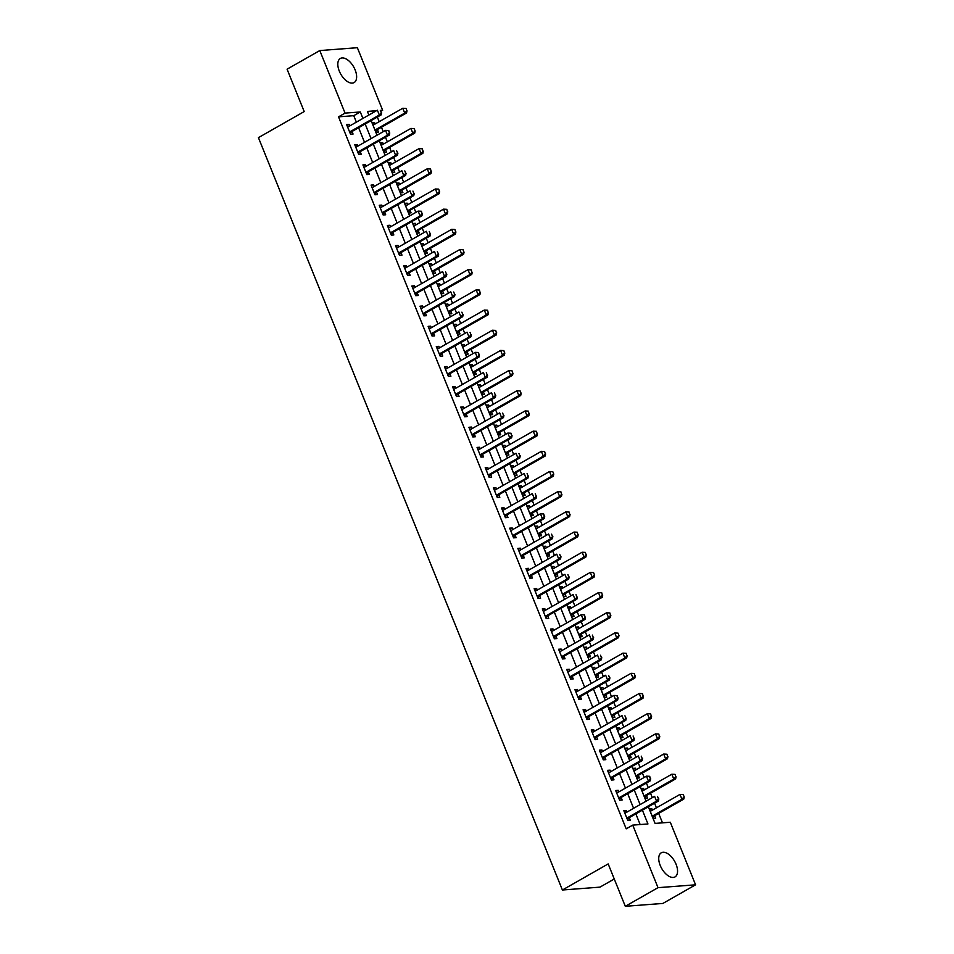 <?xml version="1.0" encoding="UTF-8"?>
<svg xmlns="http://www.w3.org/2000/svg" width="954" height="954" viewBox="0 0 954 954"><rect width="100%" height="100%" fill="white"/><g stroke="black" fill="none" stroke-linecap="round" stroke-linejoin="round"><path stroke-width="1.43" d="M660.228 865.457A13.881 7.405 -119.7 0 1 661.277 852.793A13.881 7.405 -119.7 0 1 676.064 864.252A13.881 7.405 -119.7 0 1 675.015 876.917A13.881 7.405 -119.7 0 1 660.228 865.457M339.302 71.121A13.881 7.405 -119.7 0 1 340.351 58.456A13.881 7.405 -119.7 0 1 355.138 69.916A13.881 7.405 -119.7 0 1 354.089 82.581A13.881 7.405 -119.7 0 1 339.302 71.121M614.269 878.992L599.959 887.137L562.395 889.999L258.427 137.638L304.207 111.57L287.082 69.189L319.793 50.562L357.356 47.7L382.637 110.259L380.658 110.414M380.98 111.201L382.637 110.259M662.493 822.849L658.677 813.404M656.424 807.823L654.563 803.22M652.309 797.651L650.521 793.227M648.267 787.646L646.407 783.043M644.153 777.462L642.376 773.038M640.122 767.469L638.262 762.866M636.008 757.285L634.219 752.861M631.965 747.28L630.105 742.677M627.851 737.108L626.062 732.684M623.809 727.103L621.948 722.5M619.695 716.919L617.906 712.495M615.652 706.926L613.792 702.323M611.538 696.742L609.761 692.318M607.507 686.737L605.647 682.134M603.393 676.565L601.604 672.141M599.351 666.56L597.49 661.957M595.236 656.376L593.448 651.952M591.194 646.383L589.333 641.78M587.08 636.199L585.291 631.775M583.037 626.194L581.177 621.591M578.923 616.022L577.146 611.597M574.892 606.017L573.032 601.414M570.778 595.833L568.989 591.408M566.736 585.839L564.875 581.236M562.621 575.656L560.833 571.231M558.579 565.65L556.719 561.047M554.465 555.478L552.676 551.054M550.422 545.473L548.562 540.87M546.308 535.289L544.531 530.865M542.277 525.296L540.417 520.693M538.163 515.112L536.375 510.688M534.121 505.107L532.26 500.504M530.007 494.935L528.218 490.511M525.964 484.93L524.104 480.327M521.85 474.746L520.061 470.322M517.807 464.753L515.947 460.15M513.693 454.569L511.916 450.145M509.663 444.564L507.802 439.961M505.548 434.392L503.76 429.968M501.506 424.387L499.646 419.784M497.392 414.203L495.603 409.779M493.349 404.21L491.489 399.607M489.235 394.026L487.446 389.602M485.192 384.021L483.332 379.418M481.078 373.849L479.302 369.425M477.048 363.844L475.187 359.241M472.934 353.66L471.145 349.236M468.891 343.667L467.031 339.052M464.777 333.483L462.988 329.058M460.734 323.478L458.874 318.874M456.62 313.306L454.831 308.881M452.578 303.3L450.717 298.697M448.463 293.116L446.687 288.692M444.433 283.123L442.573 278.508M440.319 272.939L438.53 268.515M436.276 262.934L434.416 258.331M432.162 252.762L430.373 248.338M428.119 242.757L426.259 238.154M424.005 232.573L422.217 228.149M419.963 222.58L418.102 217.965M415.849 212.396L414.072 207.972M411.818 202.391L409.958 197.788M407.704 192.207L405.915 187.795M403.661 182.214L401.801 177.611M399.547 172.03L397.758 167.606M395.505 162.037L393.644 157.422M391.39 151.853L389.602 147.429M387.348 141.848L385.488 137.245M383.234 131.664L381.457 127.252M379.203 121.671L377.343 117.068M648.338 806.762L655.064 823.409L670.304 822.253L695.573 884.811L658.01 887.673L632.729 825.115L647.957 823.958L642.388 810.161M658.01 887.673L625.299 906.3L662.875 903.438L695.573 884.811M369.866 114.456L368.673 114.552M375.161 123.972L374.528 122.422L372 122.625L375.912 132.308L378.452 132.117L377.438 129.613A1.777 1.455 85.6 0 1 377.772 129.35L406.547 112.954L404.723 113.097L402.767 108.255L373.98 124.64A1.777 1.455 85.6 0 1 373.551 124.795L372.907 124.891M383.317 144.149L382.685 142.611L380.145 142.802L384.057 152.485L386.597 152.294L385.595 149.79M391.462 164.338L390.842 162.788L388.302 162.979L392.213 172.674L394.753 172.471L393.74 169.967M399.619 184.516L398.999 182.965L396.459 183.168L400.37 192.851L402.91 192.66L401.896 190.156M407.775 204.693L407.143 203.154L404.615 203.345L408.527 213.028L411.067 212.837L410.053 210.333A1.777 1.455 85.6 0 1 410.387 210.071L439.162 193.674L437.337 193.817L435.382 188.975L406.595 205.36A1.777 1.455 85.6 0 1 406.166 205.515L405.522 205.611M415.932 224.882L415.3 223.331L412.76 223.522L416.671 233.217L419.211 233.014L418.21 230.51M424.077 245.059L423.457 243.508L420.917 243.711L424.828 253.394L427.368 253.204L426.355 250.699M432.234 265.236L431.613 263.698L429.073 263.888L432.985 273.571L435.525 273.381L434.511 270.876M440.39 285.425L439.758 283.875L437.23 284.065L441.142 293.76L443.682 293.558L442.668 291.053M448.547 305.602L447.915 304.052L445.375 304.254L449.286 313.938L451.826 313.747L450.825 311.242M456.692 325.779L456.072 324.241L453.532 324.432L457.443 334.115L459.983 333.924L458.969 331.42M464.848 345.968L464.228 344.418L461.688 344.609L465.6 354.304L468.14 354.101L467.126 351.597M473.005 366.145L472.373 364.595L469.845 364.798L473.756 374.481L476.296 374.29L475.283 371.786M481.162 386.322L480.53 384.784L477.99 384.975L481.901 394.658L484.441 394.467L483.439 391.963M489.307 406.511L488.686 404.961L486.146 405.152L490.058 414.847L492.598 414.644L491.584 412.152M497.463 426.688L496.843 425.138L494.303 425.341L498.215 435.024L500.755 434.833L499.741 432.329A1.777 1.455 85.6 0 1 500.075 432.067L528.85 415.67L527.025 415.813L525.07 410.971L496.283 427.356A1.777 1.455 85.6 0 1 495.865 427.511L495.221 427.607M505.62 446.866L504.988 445.327L502.46 445.518L506.371 455.201L508.911 455.01L507.898 452.506M513.777 467.055L513.145 465.504L510.605 465.695L514.516 475.39L517.056 475.187L516.054 472.695M521.921 487.232L521.301 485.681L518.761 485.884L522.673 495.567L525.213 495.376L524.199 492.872M530.078 507.409L529.458 505.87L526.918 506.061L530.829 515.744L533.369 515.554L532.356 513.049A1.777 1.455 85.6 0 1 532.69 512.787L561.465 496.402L559.64 496.533L557.685 491.692L528.898 508.088A1.777 1.455 85.6 0 1 528.48 508.232L527.836 508.327M538.235 527.598L537.603 526.048L535.075 526.238L538.986 535.933L541.526 535.731L540.513 533.238M546.392 547.775L545.76 546.225L543.22 546.427L547.131 556.11L549.671 555.92L548.669 553.415M554.536 567.952L553.916 566.414L551.376 566.604L555.288 576.288L557.828 576.097L556.814 573.592M562.693 588.141L562.073 586.591L559.533 586.782L563.444 596.477L565.984 596.274L564.971 593.782A1.777 1.455 85.6 0 1 565.305 593.507L594.08 577.122L592.255 577.265L590.299 572.412L561.512 588.809A1.777 1.455 85.6 0 1 561.095 588.952L560.451 589.059M570.85 608.318L570.218 606.768L567.69 606.971L571.601 616.654L574.141 616.463L573.127 613.959M579.006 628.495L578.374 626.957L575.834 627.148L579.746 636.831L582.286 636.64L581.284 634.136M587.151 648.684L586.531 647.134L583.991 647.325L587.902 657.02L590.443 656.817L589.429 654.325M595.308 668.861L594.688 667.323L592.148 667.514L596.059 677.197L598.599 677.006L597.586 674.502M603.465 689.038L602.833 687.5L600.304 687.691L604.216 697.374L606.756 697.183L605.742 694.679A1.777 1.455 85.6 0 1 606.076 694.417L634.851 678.032L633.027 678.163L631.071 673.321L602.284 689.718A1.777 1.455 85.6 0 1 601.855 689.861L601.211 689.957M611.621 709.227L610.989 707.677L608.449 707.868L612.361 717.563L614.901 717.372L613.899 714.868M619.766 729.405L619.146 727.866L616.606 728.057L620.517 737.74L623.057 737.549L622.044 735.045M627.923 749.594L627.303 748.043L624.763 748.234L628.674 757.917L631.214 757.726L630.2 755.222M636.079 769.771L635.447 768.22L632.919 768.411L636.831 778.106L639.371 777.915L638.357 775.411A1.777 1.455 85.6 0 1 638.691 775.137L667.466 758.752L665.642 758.895L663.686 754.042L634.899 770.438A1.777 1.455 85.6 0 1 634.47 770.593L633.826 770.689M644.236 789.948L643.604 788.409L641.064 788.6L644.976 798.283L647.516 798.093L646.514 795.588M652.381 810.137L651.761 808.587L649.221 808.777L653.132 818.46L655.672 818.27L654.659 815.765M356.367 122.148L353.755 115.684L338.527 116.841L626.194 828.835L632.729 825.115M640.158 824.542L635.841 813.881M633.599 808.312L627.696 793.704M625.442 788.123L619.54 773.527M617.286 767.946L611.383 753.338M609.129 747.769L603.226 733.161M600.984 727.58L595.081 712.984M592.828 707.403L586.925 692.795M584.671 687.226L578.768 672.618M576.514 667.037L570.611 652.441M568.369 646.86L562.466 632.252M560.213 626.683L554.31 612.074M552.056 606.494L546.153 591.897M543.899 586.316L537.996 571.708M535.754 566.139L529.852 551.531M527.598 545.95L521.695 531.354M519.441 525.773L513.538 511.165M511.284 505.596L505.381 490.988M503.14 485.407L497.237 470.811M494.983 465.23L489.08 450.622M486.826 445.053L480.923 430.445M478.669 424.864L472.779 410.268M470.525 404.687L464.622 390.079M462.368 384.51L456.465 369.902M454.211 364.321L448.308 349.713M446.055 344.144L440.164 329.535M437.91 323.966L432.007 309.358M429.753 303.777L423.85 289.169M421.596 283.6L415.694 268.992M413.44 263.411L407.549 248.815M405.295 243.234L399.392 228.626M397.138 223.057L391.235 208.449M388.982 202.868L383.079 188.272M380.825 182.691L374.934 168.083M372.68 162.514L366.777 147.906M364.523 142.325L358.621 127.729M349.772 125.904L349.152 124.354L346.612 124.557L350.523 134.24L353.063 134.049L352.05 131.545M357.929 146.081L357.309 144.543L354.769 144.734L358.68 154.417L361.22 154.226L360.207 151.722L358.418 153.773M366.086 166.27L365.454 164.72L362.914 164.911L366.837 174.606L369.365 174.403L368.363 171.899M374.23 186.447L373.61 184.897L371.07 185.1L374.982 194.783L377.522 194.592L376.508 192.088M382.387 206.624L381.767 205.086L379.227 205.277L383.138 214.96L385.678 214.769L384.665 212.265M390.544 226.813L389.924 225.263L387.384 225.454L391.295 235.149L393.835 234.946L392.821 232.454L391.033 234.493M398.7 246.991L398.068 245.44L395.528 245.643L399.452 255.326L401.98 255.135L400.978 252.631M406.845 267.168L406.225 265.629L403.685 265.82L407.596 275.503L410.137 275.312L409.123 272.808M415.002 287.357L414.382 285.806L411.842 285.997L415.753 295.692L418.293 295.49L417.28 292.997M423.159 307.534L422.539 305.984L419.998 306.186L423.91 315.869L426.45 315.679L425.436 313.174M431.315 327.711L430.683 326.173L428.143 326.363L432.067 336.046L434.595 335.856L433.593 333.351M439.46 347.9L438.84 346.35L436.3 346.541L440.211 356.236L442.751 356.033L441.738 353.54M447.617 368.077L446.997 366.527L444.457 366.73L448.368 376.413L450.908 376.222L449.894 373.718L448.106 375.757M455.773 388.254L455.141 386.716L452.613 386.907L456.525 396.59L459.065 396.399L458.051 393.895M463.93 408.443L463.298 406.893L460.758 407.084L464.681 416.779L467.21 416.576L466.208 414.084M472.075 428.62L471.455 427.07L468.915 427.273L472.826 436.956L475.366 436.765L474.353 434.261M480.232 448.797L479.612 447.259L477.072 447.45L480.983 457.133L483.523 456.942L482.509 454.438L480.721 456.489M488.388 468.986L487.756 467.436L485.228 467.627L489.14 477.322L491.68 477.119L490.666 474.627M496.545 489.163L495.913 487.625L493.373 487.816L497.296 497.499L499.824 497.308L498.823 494.804M504.69 509.341L504.07 507.802L501.53 507.993L505.441 517.676L507.981 517.485L506.968 514.981M512.847 529.53L512.226 527.979L509.686 528.17L513.598 537.865L516.138 537.674L515.124 535.17L513.335 537.209M521.003 549.707L520.371 548.168L517.843 548.359L521.755 558.042L524.295 557.851L523.281 555.347M529.16 569.896L528.528 568.346L525.988 568.536L529.911 578.219L532.439 578.029L531.438 575.524M537.305 590.073L536.685 588.523L534.145 588.713L538.056 598.408L540.596 598.218L539.582 595.713M545.461 610.25L544.841 608.712L542.301 608.902L546.213 618.586L548.753 618.395L547.739 615.89M553.618 630.439L552.986 628.889L550.458 629.08L554.369 638.763L556.909 638.572L555.896 636.068L554.107 638.119M561.775 650.616L561.143 649.066L558.603 649.257L562.526 658.952L565.054 658.761L564.052 656.257M569.92 670.793L569.299 669.255L566.759 669.446L570.671 679.129L573.211 678.938L572.197 676.434M578.076 690.982L577.456 689.432L574.916 689.623L578.828 699.306L581.368 699.115L580.354 696.611M586.233 711.159L585.601 709.609L583.073 709.8L586.984 719.495L589.524 719.304L588.511 716.8L586.722 718.839M594.39 731.336L593.758 729.798L591.218 729.989L595.141 739.672L597.669 739.481L596.667 736.977M602.534 751.525L601.914 749.975L599.374 750.166L603.286 759.849L605.826 759.658L604.812 757.154M610.691 771.703L610.071 770.152L607.531 770.343L611.442 780.038L613.982 779.847L612.969 777.343M618.848 791.88L618.216 790.341L615.688 790.532L619.599 800.215L622.139 800.024L621.126 797.52L619.337 799.571M627.005 812.069L626.373 810.518L623.833 810.709L627.756 820.392L630.284 820.201L629.282 817.697M625.299 906.3L608.175 863.919L562.395 889.999M338.527 116.841L345.062 113.121L319.793 50.562M362.914 118.427L360.302 111.964L345.062 113.121M640.134 804.58L634.231 789.984M631.977 784.403L626.074 769.795M623.833 764.226L617.93 749.617M615.676 744.037L609.773 729.44M607.519 723.859L601.616 709.251M599.362 703.682L593.46 689.074M591.218 683.493L585.315 668.897M583.061 663.316L577.158 648.708M574.904 643.139L569.001 628.531M566.748 622.95L560.845 608.342M558.603 602.773L552.7 588.165M550.446 582.596L544.543 567.988M542.289 562.407L536.386 547.799M534.133 542.23L528.23 527.622M525.988 522.053L520.085 507.445M517.831 501.864L511.928 487.255M509.674 481.687L503.772 467.078M501.518 461.497L495.615 446.901M493.373 441.32L487.47 426.712M485.216 421.143L479.313 406.535M477.06 400.954L471.157 386.358M468.903 380.777L463 366.169M460.758 360.6L454.855 345.992M452.601 340.411L446.699 325.815M444.445 320.234L438.542 305.626M436.288 300.057L430.385 285.449M428.143 279.868L422.24 265.272M419.987 259.691L414.084 245.083M411.83 239.514L405.927 224.905M403.673 219.325L397.77 204.728M395.528 199.147L389.626 184.539M387.372 178.97L381.469 164.362M379.215 158.781L373.312 144.185M371.058 138.604L365.155 123.996M376.413 110.736L367.409 111.415L368.864 115.029M371.118 120.609L377.021 135.218M379.275 140.787L385.166 155.395M387.419 160.976L393.322 175.572M395.576 181.153L401.479 195.761M403.733 201.33L409.636 215.938M411.889 221.519L417.78 236.115M420.034 241.696L425.937 256.304M428.191 261.873L434.094 276.481M436.348 282.062L442.251 296.658M444.504 302.239L450.395 316.847M452.649 322.416L458.552 337.024M460.806 342.605L466.709 357.201M468.963 362.782L474.865 377.39M477.119 382.959L483.01 397.568M485.264 403.148L491.167 417.745M493.421 423.326L499.324 437.934M501.577 443.503L507.48 458.111M509.734 463.692L515.625 478.288M517.879 483.869L523.782 498.477M526.036 504.046L531.938 518.654M534.192 524.235L540.095 538.831M542.349 544.412L548.24 559.02M550.494 564.589L556.397 579.197M558.65 584.778L564.553 599.374M566.807 604.955L572.71 619.563M574.964 625.132L580.855 639.74M583.109 645.321L589.012 659.918M591.265 665.498L597.168 680.107M599.422 685.676L605.325 700.284M607.579 705.865L613.47 720.461M615.724 726.042L621.626 740.65M623.88 746.219L629.783 760.827M632.037 766.408L637.94 781.004M640.194 786.585L646.085 801.193M353.755 115.684L360.302 111.964M347.017 125.57L349.152 124.354M372.406 123.638L374.528 122.422M649.638 809.791L651.761 808.587M641.482 789.614L643.604 788.409M633.325 769.437L635.447 768.22M625.168 749.248L627.303 748.043M617.023 729.071L619.146 727.866M608.867 708.894L610.989 707.677M600.71 688.705L602.833 687.5M592.553 668.527L594.688 667.323M584.408 648.35L586.531 647.134M576.252 628.161L578.374 626.957M568.095 607.984L570.218 606.768M559.938 587.807L562.073 586.591M551.794 567.618L553.916 566.414M543.637 547.441L545.76 546.225M535.48 527.264L537.603 526.048M527.323 507.075L529.458 505.87M519.179 486.898L521.301 485.681M511.022 466.721L513.145 465.504M502.865 446.532L504.988 445.327M494.709 426.355L496.843 425.138M486.564 406.177L488.686 404.961M478.407 385.988L480.53 384.784M470.25 365.811L472.373 364.595M462.094 345.634L464.228 344.418M453.949 325.445L456.072 324.241M445.792 305.268L447.915 304.052M437.636 285.091L439.758 283.875M429.479 264.902L431.613 263.698M421.334 244.725L423.457 243.508M413.177 224.548L415.3 223.331M405.021 204.359L407.143 203.154M396.864 184.182L398.999 182.965M388.719 164.005L390.842 162.788M380.563 143.815L382.685 142.611M355.174 145.747L357.309 144.543M363.331 165.936L365.454 164.72M371.488 186.113L373.61 184.897M379.632 206.291L381.767 205.086M387.789 226.48L389.924 225.263M395.946 246.657L398.068 245.44M404.102 266.834L406.225 265.629M412.247 287.023L414.382 285.806M420.404 307.2L422.539 305.984M428.561 327.377L430.683 326.173M436.717 347.566L438.84 346.35M444.862 367.743L446.997 366.527M453.019 387.92L455.141 386.716M461.176 408.109L463.298 406.893M469.332 428.286L471.455 427.07M477.477 448.463L479.612 447.259M485.634 468.652L487.756 467.436M493.79 488.83L495.913 487.625M501.947 509.007L504.07 507.802M510.092 529.196L512.226 527.979M518.249 549.373L520.371 548.168M526.405 569.55L528.528 568.346M534.562 589.739L536.685 588.523M542.707 609.916L544.841 608.712M550.863 630.093L552.986 628.889M559.02 650.282L561.143 649.066M567.177 670.459L569.299 669.255M575.322 690.636L577.456 689.432M583.478 710.825L585.601 709.609M591.635 731.002L593.758 729.798M599.792 751.18L601.914 749.975M607.936 771.369L610.071 770.152M616.093 791.546L618.216 790.341M624.25 811.735L626.373 810.518M381.302 112.787L380.324 110.366L381.302 112.787L379.334 115.029L381.159 114.885L352.384 131.282A1.777 1.455 -94.4 0 0 352.014 131.58L350.261 133.584M347.53 126.822L348.174 126.727A1.777 1.455 -94.4 0 0 348.604 126.572L377.379 110.187L379.334 115.029L350.559 131.413A1.777 1.455 -94.4 0 0 350.19 131.724L349.724 132.248M381.159 114.885L381.612 112.763M405.712 108.434L402.767 108.255L406.022 108.41L407 110.831L406.022 108.41M375.101 130.316L375.578 129.792A1.777 1.455 85.6 0 1 375.936 129.482L404.723 113.097L406.69 110.855M375.649 131.652L377.402 129.649L375.578 129.792M407 110.831L406.547 112.954M358.704 151.603L360.54 151.459L389.315 135.063L387.491 135.206L358.704 151.603A1.777 1.455 -94.4 0 0 358.346 151.901L357.881 152.437M360.54 151.459A1.777 1.455 -94.4 0 0 360.171 151.758L358.346 151.901M388.481 130.543L389.459 132.976L388.791 130.531L385.535 130.364L388.791 130.531M355.687 146.999L356.331 146.904A1.777 1.455 -94.4 0 0 356.748 146.761L385.535 130.364L387.491 135.206L389.459 132.976M389.315 135.063L389.769 132.952M397.615 153.153L396.637 150.732L397.615 153.153L395.648 155.383L397.472 155.252L368.685 171.637A1.777 1.455 -94.4 0 0 368.327 171.947L366.574 173.95M363.832 167.188L364.476 167.081A1.777 1.455 -94.4 0 0 364.905 166.938L393.68 150.541L395.648 155.383L366.861 171.78A1.777 1.455 -94.4 0 0 366.503 172.078L366.026 172.614M397.472 155.252L397.925 153.129M405.772 173.33L404.794 170.909L405.772 173.33L403.792 175.572L405.629 175.429L376.842 191.826A1.777 1.455 -94.4 0 0 376.484 192.124L374.719 194.127M371.988 187.366L372.632 187.27A1.777 1.455 -94.4 0 0 373.062 187.115L401.837 170.73L403.792 175.572L375.017 191.957A1.777 1.455 -94.4 0 0 374.648 192.267L374.183 192.791M405.629 175.429L406.07 173.306M383.794 151.841L385.559 149.826A1.777 1.455 85.6 0 1 385.917 149.528L414.704 133.131L412.867 133.274L410.912 128.432L382.137 144.817A1.777 1.455 85.6 0 1 381.707 144.972L381.063 145.068M413.869 128.611L410.912 128.432L414.167 128.587L415.145 131.02L414.167 128.587M383.258 150.505L383.723 149.969A1.777 1.455 85.6 0 1 384.092 149.671L412.867 133.274L414.847 131.032M415.145 131.02L414.704 133.131M391.951 172.018L393.704 170.015A1.777 1.455 85.6 0 1 394.074 169.705L422.849 153.32L421.024 153.451L419.068 148.609L390.293 165.006A1.777 1.455 85.6 0 1 389.864 165.149L389.22 165.257M422.026 148.8L419.068 148.609L422.324 148.776L423.004 151.221L422.324 148.776M391.414 170.683L391.879 170.146A1.777 1.455 85.6 0 1 392.249 169.848L421.024 153.451L423.004 151.221M423.302 151.197L422.849 153.32M400.108 192.195L401.861 190.192A1.777 1.455 85.6 0 1 402.23 189.894L431.005 173.497L429.181 173.64L427.225 168.798L398.438 185.183A1.777 1.455 85.6 0 1 398.021 185.338L397.377 185.434M430.171 168.977L427.225 168.798L430.481 168.953L431.148 171.398L430.481 168.953M399.571 190.86L400.036 190.335A1.777 1.455 85.6 0 1 400.406 190.025L429.181 173.64L431.148 171.398M431.458 171.374L431.005 173.497M413.917 193.519L412.939 191.086L413.917 193.519L411.949 195.749L413.774 195.606L384.999 212.003A1.777 1.455 -94.4 0 0 384.629 212.301L382.876 214.316M380.145 207.543L380.789 207.447A1.777 1.455 -94.4 0 0 381.218 207.304L409.993 190.907L411.949 195.749L383.174 212.146A1.777 1.455 -94.4 0 0 382.804 212.444L382.339 212.98M413.774 195.606L414.227 193.495M438.327 189.154L435.382 188.975L438.637 189.13L439.615 191.563L438.637 189.13M407.716 211.049L408.193 210.512A1.777 1.455 85.6 0 1 408.55 210.214L437.337 193.817L439.305 191.575M408.264 212.384L410.017 210.369L408.193 210.512M439.615 191.563L439.162 193.674M391.319 232.323L393.155 232.18L421.93 215.795L420.106 215.938L391.319 232.323A1.777 1.455 -94.4 0 0 390.961 232.621L390.496 233.158M393.155 232.18A1.777 1.455 -94.4 0 0 392.786 232.49L390.961 232.621M421.096 211.275L422.073 213.696L421.406 211.251L418.15 211.084L421.406 211.251M388.302 227.732L388.946 227.624A1.777 1.455 -94.4 0 0 389.363 227.481L418.15 211.084L420.106 215.938L422.073 213.696M421.93 215.795L422.383 213.672M430.23 233.873L429.252 231.452L430.23 233.873L428.263 236.115L430.087 235.972L401.3 252.369A1.777 1.455 -94.4 0 0 400.942 252.667L399.189 254.67M396.447 247.909L397.091 247.813A1.777 1.455 -94.4 0 0 397.52 247.658L426.295 231.273L428.263 236.115L399.476 252.5A1.777 1.455 -94.4 0 0 399.118 252.81L398.641 253.335M430.087 235.972L430.54 233.849M438.387 254.062L437.409 251.629L438.387 254.062L436.407 256.292L438.244 256.161L409.457 272.546A1.777 1.455 -94.4 0 0 409.099 272.844L407.334 274.859M404.603 268.086L405.247 267.991A1.777 1.455 -94.4 0 0 405.677 267.847L434.452 251.451L436.407 256.292L407.632 272.689A1.777 1.455 -94.4 0 0 407.263 272.987L406.798 273.524M438.244 256.161L438.685 254.038M446.532 274.239L445.554 271.818L446.532 274.239L444.564 276.481L446.389 276.338L417.613 292.723A1.777 1.455 -94.4 0 0 417.244 293.033L415.491 295.036M412.76 288.275L413.404 288.168A1.777 1.455 -94.4 0 0 413.833 288.025L442.608 271.628L444.564 276.481L415.789 292.866A1.777 1.455 -94.4 0 0 415.419 293.164L414.954 293.701M446.389 276.338L446.842 274.215M454.688 294.416L453.71 291.996L454.688 294.416L452.721 296.658L454.545 296.515L425.77 312.912A1.777 1.455 -94.4 0 0 425.401 313.21L423.648 315.214M420.917 308.452L421.561 308.357A1.777 1.455 -94.4 0 0 421.978 308.202L450.765 291.817L452.721 296.658L423.934 313.043A1.777 1.455 -94.4 0 0 423.576 313.353L423.111 313.89M454.545 296.515L454.998 294.392M416.409 232.561L418.174 230.558A1.777 1.455 85.6 0 1 418.532 230.248L447.319 213.863L445.482 213.994L443.527 209.153L414.751 225.549A1.777 1.455 85.6 0 1 414.322 225.693L413.678 225.8M446.484 209.343L443.527 209.153L446.782 209.32L447.462 211.764L446.782 209.32M415.872 231.226L416.338 230.689A1.777 1.455 85.6 0 1 416.707 230.391L445.482 213.994L447.462 211.764M447.76 211.74L447.319 213.863M424.566 252.738L426.319 250.735A1.777 1.455 85.6 0 1 426.688 250.437L455.463 234.04L453.639 234.183L451.683 229.342L422.908 245.727A1.777 1.455 85.6 0 1 422.479 245.882L421.835 245.977M454.641 229.52L451.683 229.342L454.939 229.497L455.618 231.941L454.939 229.497M424.029 251.403L424.494 250.878A1.777 1.455 85.6 0 1 424.864 250.568L453.639 234.183L455.618 231.941M455.917 231.917L455.463 234.04M432.722 272.927L434.475 270.912A1.777 1.455 85.6 0 1 434.845 270.614L463.62 254.217L461.796 254.36L459.84 249.519L431.053 265.916A1.777 1.455 85.6 0 1 430.636 266.059L429.992 266.154M462.785 249.698L459.84 249.519L463.095 249.674L463.763 252.13L463.095 249.674M432.186 271.592L432.651 271.055A1.777 1.455 85.6 0 1 433.021 270.757L461.796 254.36L463.763 252.13M464.073 252.106L463.62 254.217M440.879 293.105L442.632 291.101A1.777 1.455 85.6 0 1 443.002 290.791L471.777 274.406L469.952 274.537L467.997 269.696L439.21 286.093A1.777 1.455 85.6 0 1 438.78 286.236L438.136 286.343M470.942 269.887L467.997 269.696L471.252 269.863L471.92 272.307L471.252 269.863M440.331 291.769L440.808 291.232A1.777 1.455 85.6 0 1 441.165 290.934L469.952 274.537L471.92 272.307M472.23 272.284L471.777 274.406M449.024 313.282L450.789 311.278A1.777 1.455 85.6 0 1 451.147 310.98L479.934 294.583L478.097 294.726L476.141 289.885L447.366 306.27A1.777 1.455 85.6 0 1 446.937 306.425L446.293 306.52M479.099 290.064L476.141 289.885L479.397 290.04L480.077 292.484L479.397 290.04M448.487 311.946L448.952 311.421A1.777 1.455 85.6 0 1 449.322 311.111L478.097 294.726L480.077 292.484M480.375 292.461L479.934 294.583M462.845 314.605L461.867 312.173L462.845 314.605L460.877 316.835L462.702 316.704L433.915 333.089A1.777 1.455 -94.4 0 0 433.557 333.387L431.804 335.403M429.061 328.629L429.705 328.534A1.777 1.455 -94.4 0 0 430.135 328.391L458.91 311.994L460.877 316.835L432.09 333.232A1.777 1.455 -94.4 0 0 431.733 333.53L431.256 334.067M462.702 316.704L463.143 314.582M457.181 333.471L458.934 331.455A1.777 1.455 85.6 0 1 459.303 331.157L488.078 314.76L486.254 314.903L484.298 310.062L455.523 326.459A1.777 1.455 85.6 0 1 455.094 326.602L454.45 326.697M487.255 310.241L484.298 310.062L487.554 310.229L488.233 312.673L487.554 310.229M456.644 332.135L457.109 331.598A1.777 1.455 85.6 0 1 457.479 331.3L486.254 314.903L488.233 312.673M488.531 312.65L488.078 314.76M471.002 334.782L470.024 332.362L471.002 334.782L469.022 337.024L470.859 336.881L442.072 353.266A1.777 1.455 -94.4 0 0 441.714 353.576L439.949 355.58M437.218 348.818L437.862 348.711A1.777 1.455 -94.4 0 0 438.291 348.568L467.066 332.171L469.022 337.024L440.247 353.409A1.777 1.455 -94.4 0 0 439.877 353.707L439.412 354.244M470.859 336.881L471.3 334.759M465.337 353.648L467.09 351.644A1.777 1.455 85.6 0 1 467.46 351.334L496.235 334.949L494.41 335.081L492.455 330.239L463.668 346.636A1.777 1.455 85.6 0 1 463.25 346.779L462.607 346.886M495.4 330.43L492.455 330.239L495.71 330.406L496.378 332.851L495.71 330.406M464.801 352.312L465.266 351.776A1.777 1.455 85.6 0 1 465.635 351.477L494.41 335.081L496.378 332.851M496.688 332.827L496.235 334.949M448.404 373.586L450.228 373.455L479.003 357.058L477.179 357.201L448.404 373.586A1.777 1.455 -94.4 0 0 448.034 373.896L447.569 374.433M450.228 373.455A1.777 1.455 -94.4 0 0 449.859 373.753L448.034 373.896M478.169 352.539L479.146 354.96L478.479 352.515L475.223 352.36L478.479 352.515M445.375 368.995L446.019 368.9A1.777 1.455 -94.4 0 0 446.448 368.745L475.223 352.36L477.179 357.201L479.146 354.96M479.003 357.058L479.457 354.936M473.494 373.825L475.247 371.821A1.777 1.455 85.6 0 1 475.617 371.523L504.392 355.126L502.567 355.27L500.611 350.428L471.825 366.813A1.777 1.455 85.6 0 1 471.395 366.968L470.751 367.063M503.557 350.607L500.611 350.428L503.867 350.583L504.535 353.028L503.867 350.583M472.945 372.489L473.422 371.965A1.777 1.455 85.6 0 1 473.78 371.655L502.567 355.27L504.535 353.028M504.845 353.004L504.392 355.126M487.303 375.149L486.325 372.728L487.303 375.149L485.336 377.379L487.16 377.247L458.385 393.632A1.777 1.455 -94.4 0 0 458.015 393.93L456.262 395.946M453.532 389.172L454.176 389.077A1.777 1.455 -94.4 0 0 454.593 388.934L483.38 372.537L485.336 377.379L456.549 393.775A1.777 1.455 -94.4 0 0 456.191 394.074L455.726 394.61M487.16 377.247L487.613 375.125M481.639 394.014L483.404 391.999A1.777 1.455 85.6 0 1 483.761 391.7L512.548 375.304L510.712 375.447L508.756 370.605L479.981 387.002A1.777 1.455 85.6 0 1 479.552 387.145L478.908 387.241M511.714 370.784L508.756 370.605L512.012 370.772L512.692 373.217L512.012 370.772M481.102 392.678L481.567 392.142A1.777 1.455 85.6 0 1 481.937 391.844L510.712 375.447L512.692 373.217M512.99 373.193L512.548 375.304M495.46 395.326L494.482 392.905L495.46 395.326L493.492 397.568L495.317 397.424L466.53 413.809A1.777 1.455 -94.4 0 0 466.172 414.119L464.419 416.123M461.676 409.361L462.32 409.254A1.777 1.455 -94.4 0 0 462.75 409.111L491.525 392.714L493.492 397.568L464.705 413.953A1.777 1.455 -94.4 0 0 464.348 414.251L463.871 414.787M495.317 397.424L495.758 395.302M489.796 414.191L491.548 412.188A1.777 1.455 85.6 0 1 491.918 411.878L520.693 395.493L518.869 395.636L516.913 390.782L488.138 407.179A1.777 1.455 85.6 0 1 487.709 407.322L487.065 407.43M519.87 390.973L516.913 390.782L520.168 390.949L521.146 393.37L520.168 390.949M489.259 412.855L489.724 412.319A1.777 1.455 85.6 0 1 490.094 412.021L518.869 395.636L520.848 393.394M521.146 393.37L520.693 395.493M503.617 415.503L502.639 413.082L503.617 415.503L501.637 417.745L503.473 417.602L474.687 433.998A1.777 1.455 -94.4 0 0 474.329 434.297L472.564 436.3M469.833 429.538L470.477 429.443A1.777 1.455 -94.4 0 0 470.906 429.288L499.681 412.903L501.637 417.745L472.862 434.13A1.777 1.455 -94.4 0 0 472.492 434.44L472.027 434.976M503.473 417.602L503.915 415.479M528.015 411.15L525.07 410.971L528.325 411.126L528.993 413.571L528.325 411.126M497.416 433.033L497.881 432.508A1.777 1.455 85.6 0 1 498.25 432.198L527.025 415.813L528.993 413.571M497.952 434.368L499.705 432.365L497.881 432.508M529.303 413.547L528.85 415.67M481.019 454.319L482.843 454.176L511.618 437.791L509.794 437.922L481.019 454.319A1.777 1.455 -94.4 0 0 480.649 454.617L480.184 455.153M482.843 454.176A1.777 1.455 -94.4 0 0 482.474 454.474L480.649 454.617M510.784 433.271L511.761 435.692L511.094 433.247L507.838 433.08L511.094 433.247M477.99 449.716L478.634 449.62A1.777 1.455 -94.4 0 0 479.063 449.477L507.838 433.08L509.794 437.922L511.761 435.692M511.618 437.791L512.071 435.668M519.918 455.869L518.94 453.448L519.918 455.869L517.95 458.111L519.775 457.968L491 474.353A1.777 1.455 -94.4 0 0 490.63 474.663L488.877 476.666M486.146 469.905L486.79 469.809A1.777 1.455 -94.4 0 0 487.208 469.654L515.995 453.257L517.95 458.111L489.163 474.496A1.777 1.455 -94.4 0 0 488.806 474.794L488.341 475.33M519.775 457.968L520.228 455.845M528.075 476.046L527.097 473.625L528.075 476.046L526.107 478.288L527.932 478.145L499.145 494.542A1.777 1.455 -94.4 0 0 498.787 494.84L497.034 496.843M494.291 490.082L494.935 489.986A1.777 1.455 -94.4 0 0 495.364 489.831L524.14 473.446L526.107 478.288L497.32 494.673A1.777 1.455 -94.4 0 0 496.962 494.983L496.485 495.52M527.932 478.145L528.373 476.022M536.231 496.235L535.254 493.814L536.231 496.235L534.252 498.465L536.088 498.334L507.301 514.719A1.777 1.455 -94.4 0 0 506.944 515.017L505.179 517.032M502.448 510.259L503.092 510.163A1.777 1.455 -94.4 0 0 503.521 510.02L532.296 493.623L534.252 498.465L505.477 514.862A1.777 1.455 -94.4 0 0 505.107 515.16L504.642 515.697M536.088 498.334L536.53 496.211M513.634 535.039L515.458 534.896L544.233 518.511L542.409 518.654L513.634 535.039A1.777 1.455 -94.4 0 0 513.264 535.337L512.799 535.874M515.458 534.896A1.777 1.455 -94.4 0 0 515.088 535.206L513.264 535.337M543.398 513.991L544.376 516.412L543.708 513.967L540.453 513.801L543.708 513.967M510.605 530.448L511.249 530.352A1.777 1.455 -94.4 0 0 511.678 530.197L540.453 513.801L542.409 518.654L544.376 516.412M544.233 518.511L544.686 516.388M552.533 536.589L551.555 534.168L552.533 536.589L550.565 538.831L552.39 538.688L523.615 555.085A1.777 1.455 -94.4 0 0 523.245 555.383L521.492 557.386M518.761 550.625L519.405 550.53A1.777 1.455 -94.4 0 0 519.823 550.375L548.61 533.99L550.565 538.831L521.778 555.216A1.777 1.455 -94.4 0 0 521.421 555.526L520.956 556.063M552.39 538.688L552.843 536.565M560.69 556.778L559.712 554.357L560.69 556.778L558.722 559.008L560.547 558.877L531.76 575.262A1.777 1.455 -94.4 0 0 531.402 575.56L529.649 577.575M526.906 570.802L527.55 570.707A1.777 1.455 -94.4 0 0 527.979 570.564L556.754 554.167L558.722 559.008L529.935 575.405A1.777 1.455 -94.4 0 0 529.577 575.703L529.1 576.24M560.547 558.877L560.988 556.754M568.846 576.955L567.868 574.535L568.846 576.955L566.867 579.197L568.703 579.054L539.916 595.439A1.777 1.455 -94.4 0 0 539.559 595.749L537.794 597.753M535.063 590.991L535.707 590.896A1.777 1.455 -94.4 0 0 536.136 590.741L564.911 574.344L566.867 579.197L538.092 595.582A1.777 1.455 -94.4 0 0 537.722 595.88L537.257 596.417M568.703 579.054L569.144 576.931M576.991 597.132L576.013 594.712L576.991 597.132L575.023 599.374L576.848 599.231L548.073 615.628A1.777 1.455 -94.4 0 0 547.703 615.926L545.95 617.93M543.22 611.168L543.863 611.073A1.777 1.455 -94.4 0 0 544.293 610.918L573.068 594.533L575.023 599.374L546.248 615.759A1.777 1.455 -94.4 0 0 545.879 616.069L545.414 616.606M576.848 599.231L577.301 597.109M554.393 635.948L556.23 635.805L585.005 619.42L583.18 619.551L554.393 635.948A1.777 1.455 -94.4 0 0 554.035 636.246L553.57 636.783M556.23 635.805A1.777 1.455 -94.4 0 0 555.86 636.103L554.035 636.246M584.17 614.901L585.148 617.321L584.48 614.877L581.224 614.71L584.48 614.877M551.376 631.345L552.02 631.25A1.777 1.455 -94.4 0 0 552.438 631.107L581.224 614.71L583.18 619.551L585.148 617.321M585.005 619.42L585.458 617.298M593.305 637.499L592.327 635.078L593.305 637.499L591.337 639.74L593.161 639.597L564.374 655.982A1.777 1.455 -94.4 0 0 564.017 656.292L562.264 658.296M559.521 651.534L560.165 651.439A1.777 1.455 -94.4 0 0 560.594 651.284L589.369 634.887L591.337 639.74L562.55 656.125A1.777 1.455 -94.4 0 0 562.18 656.424L561.715 656.96M593.161 639.597L593.603 637.475M601.461 657.676L600.483 655.255L601.461 657.676L599.482 659.918L601.318 659.774L572.531 676.171A1.777 1.455 -94.4 0 0 572.173 676.469L570.409 678.473M567.678 671.711L568.322 671.616A1.777 1.455 -94.4 0 0 568.751 671.461L597.526 655.076L599.482 659.918L570.707 676.303A1.777 1.455 -94.4 0 0 570.337 676.613L569.872 677.149M601.318 659.774L601.759 657.652M609.606 677.865L608.628 675.444L609.606 677.865L607.638 680.095L609.463 679.963L580.688 696.348A1.777 1.455 -94.4 0 0 580.318 696.647L578.565 698.662M575.834 691.889L576.478 691.793A1.777 1.455 -94.4 0 0 576.908 691.65L605.683 675.253L607.638 680.095L578.863 696.492A1.777 1.455 -94.4 0 0 578.494 696.79L578.029 697.326M609.463 679.963L609.916 677.841M587.008 716.669L588.845 716.526L617.62 700.141L615.795 700.284L587.008 716.669A1.777 1.455 -94.4 0 0 586.65 716.967L586.185 717.503M588.845 716.526A1.777 1.455 -94.4 0 0 588.475 716.836L586.65 716.967M616.785 695.621L618.073 698.018L617.095 695.597L613.839 695.43L617.095 695.597M583.991 712.078L584.635 711.982A1.777 1.455 -94.4 0 0 585.052 711.827L613.839 695.43L615.795 700.284L617.763 698.042M617.62 700.141L618.073 698.018M625.919 718.219L624.942 715.798L625.919 718.219L623.94 720.461L625.776 720.318L596.989 736.715A1.777 1.455 -94.4 0 0 596.632 737.013L594.879 739.016M592.136 732.255L592.78 732.159A1.777 1.455 -94.4 0 0 593.209 732.004L621.984 715.619L623.94 720.461L595.165 736.858A1.777 1.455 -94.4 0 0 594.795 737.156L594.33 737.692M625.776 720.318L626.218 718.195M634.076 738.408L633.098 735.987L634.076 738.408L632.097 740.638L633.933 740.507L605.146 756.892A1.777 1.455 -94.4 0 0 604.788 757.19L603.023 759.205M600.293 752.432L600.937 752.336A1.777 1.455 -94.4 0 0 601.366 752.193L630.141 735.796L632.097 740.638L603.322 757.035A1.777 1.455 -94.4 0 0 602.952 757.333L602.487 757.87M633.933 740.507L634.374 738.384M642.221 758.585L641.243 756.164L642.221 758.585L640.253 760.827L642.078 760.684L613.303 777.081A1.777 1.455 -94.4 0 0 612.933 777.379L611.18 779.382M608.449 772.621L609.093 772.525A1.777 1.455 -94.4 0 0 609.523 772.37L638.298 755.973L640.253 760.827L611.478 777.212A1.777 1.455 -94.4 0 0 611.109 777.51L610.643 778.047M642.078 760.684L642.531 758.561M619.623 797.401L621.459 797.258L650.234 780.861L648.41 781.004L619.623 797.401A1.777 1.455 -94.4 0 0 619.265 797.699L618.8 798.236M621.459 797.258A1.777 1.455 -94.4 0 0 621.09 797.556L619.265 797.699M649.4 776.341L650.378 778.762L649.71 776.317L646.454 776.162L649.71 776.317M616.606 792.798L617.238 792.702A1.777 1.455 -94.4 0 0 617.667 792.547L646.454 776.162L648.41 781.004L650.378 778.762M650.234 780.861L650.688 778.738M506.109 454.557L507.862 452.542A1.777 1.455 85.6 0 1 508.232 452.244L537.007 435.859L535.182 435.99L533.226 431.148L504.439 447.545A1.777 1.455 85.6 0 1 504.01 447.688L503.366 447.784M536.172 431.327L533.226 431.148L536.482 431.315L537.15 433.76L536.482 431.315M505.56 453.222L506.037 452.685A1.777 1.455 85.6 0 1 506.395 452.387L535.182 435.99L537.15 433.76M537.46 433.736L537.007 435.859M514.254 474.734L516.019 472.731A1.777 1.455 85.6 0 1 516.376 472.421L545.163 456.036L543.327 456.179L541.371 451.325L512.596 467.722A1.777 1.455 85.6 0 1 512.167 467.865L511.523 467.973M544.329 451.516L541.371 451.325L544.627 451.492L545.306 453.937L544.627 451.492M513.717 473.399L514.182 472.862A1.777 1.455 85.6 0 1 514.552 472.564L543.327 456.179L545.306 453.937M545.605 453.913L545.163 456.036M522.41 494.911L524.163 492.908A1.777 1.455 85.6 0 1 524.533 492.61L553.308 476.213L551.484 476.356L549.528 471.514L520.753 487.899A1.777 1.455 85.6 0 1 520.324 488.054L519.68 488.15M552.485 471.693L549.528 471.514L552.783 471.67L553.761 474.09L552.783 471.67M521.874 493.588L522.339 493.051A1.777 1.455 85.6 0 1 522.709 492.741L551.484 476.356L553.463 474.114M553.761 474.09L553.308 476.213M560.63 491.87L557.685 491.692L560.94 491.859L561.608 494.303L560.94 491.859M530.03 513.765L530.496 513.228A1.777 1.455 85.6 0 1 530.865 512.93L559.64 496.533L561.608 494.303M530.567 515.1L532.32 513.085L530.496 513.228M561.918 494.279L561.465 496.402M538.724 535.277L540.477 533.274A1.777 1.455 85.6 0 1 540.846 532.964L569.621 516.579L567.797 516.722L565.841 511.869L537.054 528.266A1.777 1.455 85.6 0 1 536.625 528.409L535.981 528.516M568.787 512.059L565.841 511.869L569.097 512.036L569.765 514.48L569.097 512.036M538.175 533.942L538.652 533.405A1.777 1.455 85.6 0 1 539.01 533.107L567.797 516.722L569.765 514.48M570.075 514.456L569.621 516.579M546.869 555.455L548.633 553.451A1.777 1.455 85.6 0 1 548.991 553.153L577.778 536.756L575.942 536.899L573.986 532.058L545.211 548.443A1.777 1.455 85.6 0 1 544.782 548.598L544.138 548.693M576.943 532.237L573.986 532.058L577.242 532.213L577.921 534.657L577.242 532.213M546.332 554.131L546.797 553.594A1.777 1.455 85.6 0 1 547.167 553.284L575.942 536.899L577.921 534.657M578.219 534.634L577.778 536.756M555.025 575.644L556.778 573.628A1.777 1.455 85.6 0 1 557.148 573.33L585.923 556.945L584.098 557.076L582.143 552.235L553.368 568.632A1.777 1.455 85.6 0 1 552.938 568.775L552.294 568.87M585.1 552.426L582.143 552.235L585.398 552.402L586.078 554.846L585.398 552.402M554.489 574.308L554.954 573.771A1.777 1.455 85.6 0 1 555.323 573.473L584.098 557.076L586.078 554.846M586.376 554.823L585.923 556.945M593.245 572.603L590.299 572.412L593.555 572.579L594.533 575L593.555 572.579M562.645 594.485L563.11 593.948A1.777 1.455 85.6 0 1 563.48 593.65L592.255 577.265L594.223 575.023M563.182 595.821L564.935 593.817L563.11 593.948M594.533 575L594.08 577.122M571.339 615.998L573.092 613.994A1.777 1.455 85.6 0 1 573.461 613.696L602.236 597.299L600.412 597.442L598.456 592.601L569.669 608.986A1.777 1.455 85.6 0 1 569.24 609.141L568.596 609.236M601.402 592.78L598.456 592.601L601.712 592.756L602.379 595.201L601.712 592.756M570.79 614.674L571.267 614.137A1.777 1.455 85.6 0 1 571.625 613.827L600.412 597.442L602.379 595.201M602.689 595.177L602.236 597.299M579.483 636.187L581.248 634.171A1.777 1.455 85.6 0 1 581.606 633.873L610.393 617.488L608.557 617.62L606.601 612.778L577.826 629.175A1.777 1.455 85.6 0 1 577.397 629.318L576.753 629.413M609.558 612.969L606.601 612.778L609.856 612.945L610.536 615.39L609.856 612.945M578.947 634.851L579.412 634.315A1.777 1.455 85.6 0 1 579.782 634.016L608.557 617.62L610.536 615.39M610.834 615.366L610.393 617.488M587.64 656.364L589.393 654.361A1.777 1.455 85.6 0 1 589.763 654.05L618.538 637.666L616.713 637.809L614.758 632.955L585.983 649.352A1.777 1.455 85.6 0 1 585.553 649.507L584.909 649.602M617.715 633.146L614.758 632.955L618.013 633.122L618.991 635.543L618.013 633.122M587.104 655.028L587.569 654.492A1.777 1.455 85.6 0 1 587.938 654.194L616.713 637.809L618.693 635.567M618.991 635.543L618.538 637.666M595.797 676.541L597.55 674.538A1.777 1.455 85.6 0 1 597.919 674.239L626.695 657.843L624.87 657.986L622.914 653.144L594.127 669.529A1.777 1.455 85.6 0 1 593.71 669.684L593.066 669.78M625.86 653.323L622.914 653.144L626.17 653.299L626.838 655.744L626.17 653.299M595.26 675.217L595.725 674.681A1.777 1.455 85.6 0 1 596.095 674.371L624.87 657.986L626.838 655.744M627.148 655.72L626.695 657.843M634.016 673.512L631.071 673.321L634.327 673.488L634.994 675.933L634.327 673.488M603.405 695.394L603.882 694.858A1.777 1.455 85.6 0 1 604.24 694.56L633.027 678.163L634.994 675.933M603.954 696.73L605.707 694.715L603.882 694.858M635.304 675.909L634.851 678.032M612.098 716.907L613.863 714.904A1.777 1.455 85.6 0 1 614.221 714.594L643.008 698.209L641.171 698.352L639.216 693.498L610.441 709.895A1.777 1.455 85.6 0 1 610.011 710.05L609.367 710.146M642.173 693.689L639.216 693.498L642.471 693.665L643.151 696.11L642.471 693.665M611.562 715.572L612.027 715.035A1.777 1.455 85.6 0 1 612.396 714.737L641.171 698.352L643.151 696.11M643.449 696.086L643.008 698.209M620.255 737.084L622.008 735.081A1.777 1.455 85.6 0 1 622.378 734.783L651.153 718.386L649.328 718.529L647.372 713.687L618.597 730.072A1.777 1.455 85.6 0 1 618.168 730.227L617.524 730.323M650.33 713.866L647.372 713.687L650.628 713.842L651.308 716.287L650.628 713.842M619.718 735.761L620.183 735.224A1.777 1.455 85.6 0 1 620.553 734.914L649.328 718.529L651.308 716.287M651.606 716.263L651.153 718.386M628.412 757.273L630.165 755.258A1.777 1.455 85.6 0 1 630.534 754.96L659.309 738.575L657.485 738.706L655.529 733.864L626.742 750.261A1.777 1.455 85.6 0 1 626.325 750.404L625.681 750.5M658.475 734.055L655.529 733.864L658.785 734.031L659.452 736.476L658.785 734.031M627.875 755.938L628.34 755.401A1.777 1.455 85.6 0 1 628.71 755.103L657.485 738.706L659.452 736.476M659.763 736.452L659.309 738.575M666.631 754.232L663.686 754.042L666.941 754.209L667.609 756.653L666.941 754.209M636.02 776.115L636.497 775.578A1.777 1.455 85.6 0 1 636.855 775.28L665.642 758.895L667.609 756.653M636.568 777.45L638.321 775.447L636.497 775.578M667.919 756.629L667.466 758.752M644.713 797.627L646.478 795.624A1.777 1.455 85.6 0 1 646.836 795.326L675.623 778.929L673.786 779.072L671.831 774.231L643.056 790.616A1.777 1.455 85.6 0 1 642.626 790.771L641.982 790.866M674.788 774.409L671.831 774.231L675.086 774.386L675.766 776.83L675.086 774.386M644.177 796.304L644.642 795.767A1.777 1.455 85.6 0 1 645.011 795.457L673.786 779.072L675.766 776.83M676.064 776.806L675.623 778.929M658.534 798.951L657.556 796.53L658.534 798.951L656.555 801.181L658.391 801.05L629.604 817.435A1.777 1.455 -94.4 0 0 629.246 817.733L627.494 819.748M624.751 812.987L625.395 812.88A1.777 1.455 -94.4 0 0 625.824 812.736L654.599 796.34L656.555 801.181L627.78 817.578A1.777 1.455 -94.4 0 0 627.41 817.876L626.945 818.413M658.391 801.05L658.832 798.927M652.87 817.816L654.623 815.801A1.777 1.455 85.6 0 1 654.993 815.503L683.768 799.118L681.943 799.249L679.987 794.408L651.212 810.805A1.777 1.455 85.6 0 1 650.783 810.948L650.139 811.043M682.945 794.599L679.987 794.408L683.243 794.575L684.221 796.995L683.243 794.575M652.333 816.481L652.798 815.944A1.777 1.455 85.6 0 1 653.168 815.646L681.943 799.249L683.923 797.019M684.221 796.995L683.768 799.118M350.19 131.724L352.014 131.58M350.559 131.413L352.384 131.282M377.772 129.35L375.936 129.482M366.503 172.078L368.327 171.947M366.861 171.78L368.685 171.637M374.648 192.267L376.484 192.124M375.017 191.957L376.842 191.826M385.917 149.528L384.092 149.671M385.559 149.826L383.723 149.969M394.074 169.705L392.249 169.848M393.704 170.015L391.879 170.146M402.23 189.894L400.406 190.025M401.861 190.192L400.036 190.335M382.804 212.444L384.629 212.301M383.174 212.146L384.999 212.003M410.387 210.071L408.55 210.214M399.118 252.81L400.942 252.667M399.476 252.5L401.3 252.369M407.263 272.987L409.099 272.844M407.632 272.689L409.457 272.546M415.419 293.164L417.244 293.033M415.789 292.866L417.613 292.723M423.576 313.353L425.401 313.21M423.934 313.043L425.77 312.912M418.532 230.248L416.707 230.391M418.174 230.558L416.338 230.689M426.688 250.437L424.864 250.568M426.319 250.735L424.494 250.878M434.845 270.614L433.021 270.757M434.475 270.912L432.651 271.055M443.002 290.791L441.165 290.934M442.632 291.101L440.808 291.232M451.147 310.98L449.322 311.111M450.789 311.278L448.952 311.421M431.733 333.53L433.557 333.387M432.09 333.232L433.915 333.089M459.303 331.157L457.479 331.3M458.934 331.455L457.109 331.598M439.877 353.707L441.714 353.576M440.247 353.409L442.072 353.266M467.46 351.334L465.635 351.477M467.09 351.644L465.266 351.776M475.617 371.523L473.78 371.655M475.247 371.821L473.422 371.965M456.191 394.074L458.015 393.93M456.549 393.775L458.385 393.632M483.761 391.7L481.937 391.844M483.404 391.999L481.567 392.142M464.348 414.251L466.172 414.119M464.705 413.953L466.53 413.809M491.918 411.878L490.094 412.021M491.548 412.188L489.724 412.319M472.492 434.44L474.329 434.297M472.862 434.13L474.687 433.998M500.075 432.067L498.25 432.198M488.806 474.794L490.63 474.663M489.163 474.496L491 474.353M496.962 494.983L498.787 494.84M497.32 494.673L499.145 494.542M505.107 515.16L506.944 515.017M505.477 514.862L507.301 514.719M521.421 555.526L523.245 555.383M521.778 555.216L523.615 555.085M529.577 575.703L531.402 575.56M529.935 575.405L531.76 575.262M537.722 595.88L539.559 595.749M538.092 595.582L539.916 595.439M545.879 616.069L547.703 615.926M546.248 615.759L548.073 615.628M562.18 656.424L564.017 656.292M562.55 656.125L564.374 655.982M570.337 676.613L572.173 676.469M570.707 676.303L572.531 676.171M578.494 696.79L580.318 696.647M578.863 696.492L580.688 696.348M594.795 737.156L596.632 737.013M595.165 736.858L596.989 736.715M602.952 757.333L604.788 757.19M603.322 757.035L605.146 756.892M611.109 777.51L612.933 777.379M611.478 777.212L613.303 777.081M508.232 452.244L506.395 452.387M507.862 452.542L506.037 452.685M516.376 472.421L514.552 472.564M516.019 472.731L514.182 472.862M524.533 492.61L522.709 492.741M524.163 492.908L522.339 493.051M532.69 512.787L530.865 512.93M540.846 532.964L539.01 533.107M540.477 533.274L538.652 533.405M548.991 553.153L547.167 553.284M548.633 553.451L546.797 553.594M557.148 573.33L555.323 573.473M556.778 573.628L554.954 573.771M565.305 593.507L563.48 593.65M573.461 613.696L571.625 613.827M573.092 613.994L571.267 614.137M581.606 633.873L579.782 634.016M581.248 634.171L579.412 634.315M589.763 654.05L587.938 654.194M589.393 654.361L587.569 654.492M597.919 674.239L596.095 674.371M597.55 674.538L595.725 674.681M606.076 694.417L604.24 694.56M614.221 714.594L612.396 714.737M613.863 714.904L612.027 715.035M622.378 734.783L620.553 734.914M622.008 735.081L620.183 735.224M630.534 754.96L628.71 755.103M630.165 755.258L628.34 755.401M638.691 775.137L636.855 775.28M646.836 795.326L645.011 795.457M646.478 795.624L644.642 795.767M627.41 817.876L629.246 817.733M627.78 817.578L629.604 817.435M654.993 815.503L653.168 815.646M654.623 815.801L652.798 815.944"/></g></svg>
